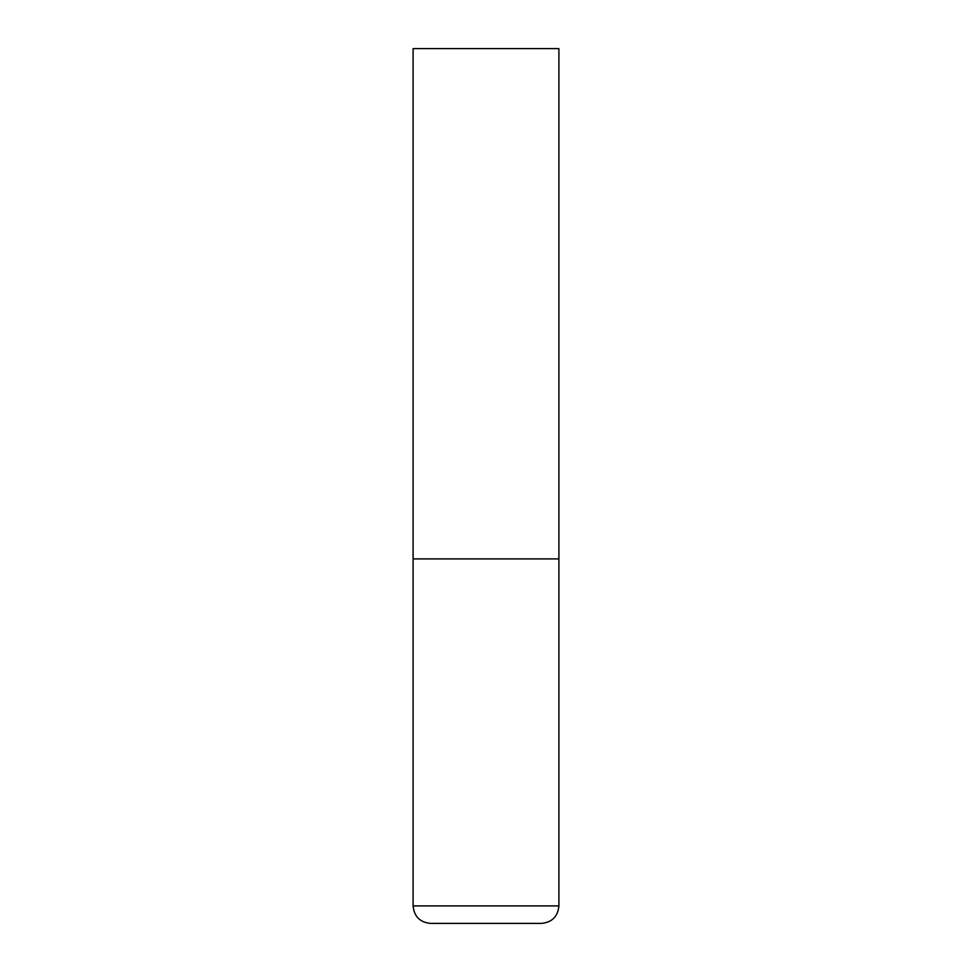 <?xml version="1.0" encoding="UTF-8"?>
<svg xmlns="http://www.w3.org/2000/svg" width="972" height="972" viewBox="0 0 972 972"><rect width="100%" height="100%" fill="white"/><g stroke="black" fill="none" stroke-linecap="round" stroke-linejoin="round"><path stroke-width="1.46" d="M413.1 905.904L558.9 905.904L558.9 558.9L413.1 558.9L558.9 558.9L558.9 48.6L413.1 48.6L413.1 905.904C414.133 916.535 419.965 922.367 430.596 923.4L541.404 923.4L430.596 923.4M558.9 905.904C557.867 916.535 552.035 922.367 541.404 923.4"/></g></svg>
